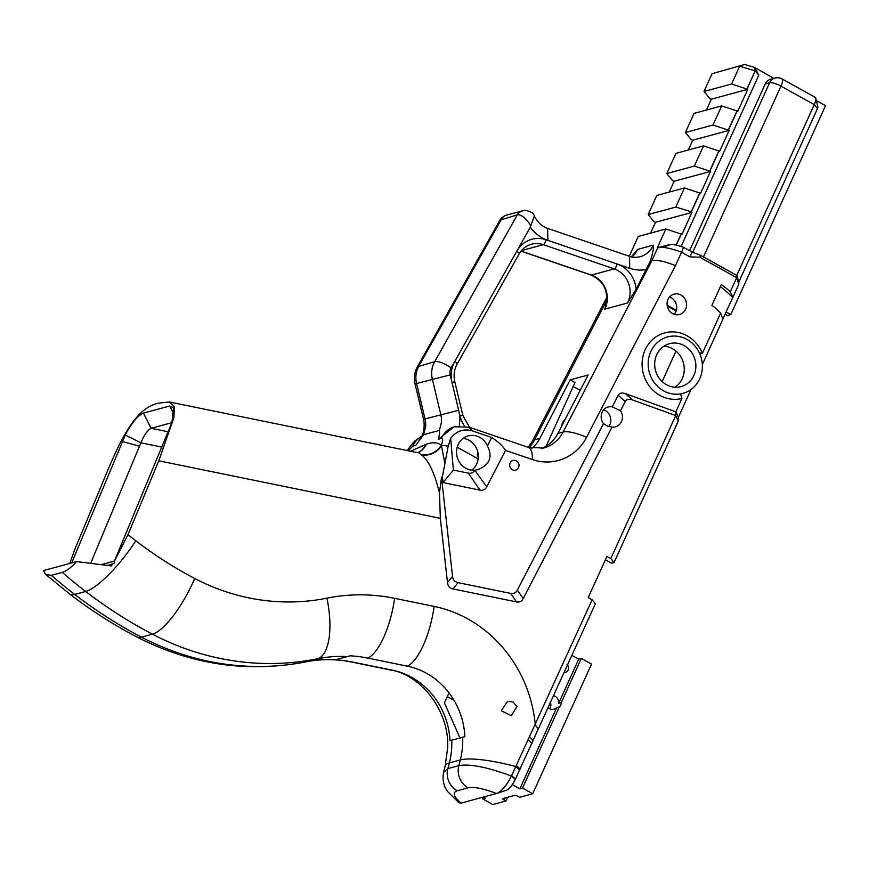 <?xml version="1.0" encoding="UTF-8"?>
<svg xmlns="http://www.w3.org/2000/svg" width="869" height="869" viewBox="0 0 869 869"><rect width="100%" height="100%" fill="white"/><g stroke="black" fill="none" stroke-linecap="round" stroke-linejoin="round"><path stroke-width="1.3" d="M699.295 352.716L702.358 353.401A33.924 31.262 74.8 0 0 662.33 333.62A33.924 31.262 74.8 0 0 643.647 374.8A33.924 31.262 74.8 0 0 681.904 398.491L680.633 393.874A29.242 26.95 74.8 0 0 682.925 393.364A29.242 26.95 74.8 0 0 699.295 352.716A29.242 26.95 74.8 0 0 665.024 337.78A29.242 26.95 74.8 0 0 649.328 372.399A29.242 26.95 74.8 0 0 680.633 393.874L682.925 393.364M483.338 797.09L485.271 798.166L482.643 798.883L492.821 804.531L505.975 800.968L504.009 799.882A2.335 0.608 24.4 0 1 502.76 798.676A2.335 0.608 24.4 0 1 502.934 798.557L514.763 795.352A2.335 0.608 24.4 0 1 517.598 796.21L519.553 797.297L532.697 793.734L522.519 788.074L519.89 788.791L512.308 784.577M681.904 398.491L675.843 411.852L625.441 393.635C621.932 392.43 619.532 393.005 618.217 395.33L612.254 406.844L620.488 410.744A10.526 9.7 -105.2 0 1 615.437 426.842A10.526 9.7 -105.2 0 1 612.026 427.092L523.192 598.632L517.348 590.127C515.882 592.886 513.655 593.972 510.668 593.408L458.017 582.654C454.791 581.937 452.955 579.84 452.521 576.343L441.517 477.396L442.462 476.331L448.208 446.166L450.653 438.291C456.268 431.067 463.383 428.547 471.965 430.752L491.756 437.509C498.046 441.539 502.651 445.84 505.584 450.403L532.415 459.56A50.978 46.98 74.8 0 0 586.575 437.292L675.485 265.599L681.557 252.216L689.921 256.866L699.827 257.213L736.695 277.689L730.318 291.767L732.806 297.415L722.791 319.053M678.244 421.074L678.374 417.381L675.876 411.83L675.745 415.523L610.809 558.604L614.046 562.58L678.244 421.074L675.745 415.523M678.374 417.381L691.029 389.497M666.414 384.695A22.225 20.487 -105.2 0 1 654.737 362.482A22.225 20.487 -105.2 0 1 669.467 343.689A22.225 20.487 -105.2 0 1 695.048 359.788A22.225 20.487 -105.2 0 1 681.09 386.596A22.225 20.487 -105.2 0 1 666.414 384.695M459.918 737.846L444.461 702.956L449.023 692.886M675.028 387.216A22.225 20.487 74.8 0 0 683.436 362.938A22.225 20.487 74.8 0 0 663.916 346.21M608.811 426.549A10.526 9.7 74.8 0 0 603.662 409.853M674.225 314.306A10.526 9.7 74.8 0 0 669.554 297.024M676.136 310.961L667.262 306.029M667.142 305.236L676.332 310.342M726.049 311.884L730.807 314.524L727.299 315.469L724.996 314.198M702.348 364.556L722.867 319.303L720.651 313.068A74.864 68.988 74.8 0 0 711.917 305.312L721.313 284.587A98.251 90.55 -105.2 0 1 730.318 291.767M720.347 286.716A98.251 90.55 -105.2 0 1 732.578 297.47M720.651 313.068L702.358 353.401M689.921 256.866L692.148 252.075L683.631 247.35A25.147 6.518 -155.6 0 0 670.977 244.308L662.743 247.393A32.75 8.484 24.4 0 1 681.557 252.216L683.631 247.35M505.584 450.403L486.705 486.857L474.811 470.216C473.333 472.703 471.172 473.67 468.337 473.127L453.379 470.075L450.653 438.291M468.337 473.127L480.025 490.138C483.012 490.703 485.239 489.616 486.705 486.857M480.025 490.138L443.005 482.577L442.462 476.342M612.026 427.092L607.659 426.168L603.542 423.67L517.348 590.127M603.542 423.67A10.526 9.7 -105.2 0 1 608.181 406.996A10.526 9.7 -105.2 0 1 612.254 406.844M672.617 313.59A10.526 9.7 -105.2 0 1 667.088 303.064A10.526 9.7 -105.2 0 1 674.062 294.167A10.526 9.7 -105.2 0 1 686.184 301.793A10.526 9.7 -105.2 0 1 679.569 314.491A10.526 9.7 -105.2 0 1 672.617 313.59M516.349 460.852A5.029 4.638 -105.2 0 1 515.665 470.129A5.029 4.638 -105.2 0 1 509.875 466.479A5.029 4.638 -105.2 0 1 516.349 460.852M732.806 297.415L738.78 284.217L738.856 281.947L817.49 108.592A2.335 0.673 -61 0 0 817.87 106.985L815.785 98.164A9.353 2.705 119 0 1 814.242 104.628L736.771 275.419L738.856 281.947M699.827 257.213L700.686 255.377L736.771 275.419L736.695 277.689L738.78 284.217M454.031 700.338L447.339 696.612M669.239 192.071L674.159 181.241L672.693 180.763L666.784 173.528L675.941 153.368L703.542 145.883L719.673 151.228L729.134 130.361L692.767 140.213L691.311 139.735L685.402 132.501L713.004 125.017L729.134 130.361M688.324 150.011L692.767 140.213M90.756 563.112L140.887 442.81C143.972 435.271 147.372 430.427 151.097 428.287L171.866 422.671M549.686 708.724A7.017 6.463 74.8 0 0 550.511 702.652M353.01 662.145A140.615 129.59 74.8 0 0 335.325 659.843L350.229 655.802A140.615 129.59 -105.2 0 1 367.913 658.115L407.442 666.186A72.768 67.065 -105.2 0 1 464.872 736.673L449.968 740.714A72.768 67.065 74.8 0 0 392.549 670.216L353.01 662.145A56.148 19.77 101.5 0 1 351.402 662.004L390.931 670.086A56.148 19.77 101.5 0 0 392.549 670.216M506.323 790.301C509.234 789.063 512.232 785.435 515.295 779.406L595.384 603.738L592.137 599.762L511.428 776.028C507.083 784.609 502.51 790.29 497.731 793.049L505.128 790.681M675.963 351.109L662.145 381.578M666.784 173.528L694.396 166.055L710.527 171.389L700.588 193.287L684.457 187.943L656.855 195.427L648.176 214.556L675.778 207.083L691.409 211.808L691.909 212.416L681.98 234.315L665.85 228.982L638.248 236.455L629.721 255.247M710.527 171.389L674.159 181.241M650.631 233.098L655.541 222.268L654.085 221.791L648.176 214.556M691.909 212.416L655.541 222.268M706.464 110.005L711.374 99.175L709.919 98.697L704.009 91.462L731.622 83.989L747.742 89.322L737.814 111.221L721.683 105.888L694.081 113.361L685.402 132.501M747.742 89.322L711.374 99.175M773.812 78.384L754.661 67.445L744.744 64.469L712.08 73.691L704.009 91.462M731.622 83.989L739.682 66.207L755.161 70.856L747.101 88.627M712.08 73.691L744.744 64.469M713.004 125.017L721.683 105.888M631.361 256.855L637.553 249.425L653.325 245.156C653.749 248.11 652.749 253.433 650.316 261.113L651.848 260.7L563.123 432.045L557.855 433.468A35.086 32.338 -105.2 0 1 541.148 448.556M665.85 228.982L657.312 247.806L662.743 247.393M694.396 166.055L703.542 145.883M657.312 247.806L670.977 244.308M681.329 233.62L676.104 245.123M737.162 110.526L728.483 129.666M719.021 150.533L709.875 170.693M675.778 207.083L684.457 187.943M699.936 192.592L691.257 211.721M755.161 70.856L747.253 88.714M681.481 233.707L676.278 245.167M737.314 110.613L728.635 129.742M719.174 150.609L710.027 170.78M700.088 192.668L691.409 211.808M478.308 457.376L477.2 453.987L478.135 453.737M478.167 458.875L457.192 447.22M692.712 252.292L769.619 82.74A9.353 8.625 -105.2 0 1 775.007 78.058L770.629 79.242A9.353 8.625 -105.2 0 0 765.241 83.924L769.619 82.74A9.353 2.422 24.4 0 1 780.959 86.14A9.353 2.705 119 0 0 782.002 78.905L815.285 97.393A9.353 2.705 119 0 1 815.785 98.164M614.046 562.58L611.646 563.231L605.378 559.755M592.137 599.762L588.226 597.59L606.888 556.432L610.809 558.604M675.702 415.545L632.447 399.903L625.441 393.635M618.217 395.33L625.224 401.608C626.527 399.273 628.939 398.708 632.447 399.903M625.224 401.608L620.488 410.744M510.668 593.408L516.512 601.913C519.499 602.478 521.726 601.391 523.192 598.632M516.512 601.913L452.988 588.932L458.017 582.654M452.521 576.343L447.492 582.621C447.926 586.119 449.762 588.226 452.988 588.932M447.492 582.621L440.344 518.326L439.464 492.777L441.517 477.396M69.737 563.46L74.973 549.012L105.736 475.18C125.527 426.951 139.561 407.05 159.114 403.053L169.39 401.978L174.332 406.594L173.974 417.522L158.766 460.82L127.993 534.652L114.426 561.135L171.953 422.399L173.528 407.854L169.748 405.997L143.461 413.112C137.834 415.447 131.773 422.747 125.288 435.032L71.692 562.927M497.133 793.31L461.113 803.108L458.68 802.641M816.349 100.554L825.55 105.66L730.807 314.524M461.113 803.108C453.531 796.591 452.195 792.485 457.116 790.79A18.716 17.25 -105.2 0 1 447.861 768.62L443.516 772.487M515.295 779.406L511.428 776.028C487.194 767.077 469.651 763.623 458.81 765.654L447.861 768.62L449.36 762.906A72.518 66.837 74.8 0 0 451.782 745.309A72.518 66.837 74.8 0 0 451.706 740.073M516.925 706.606L511.33 715.654L501.304 710.733L507.442 701.435L513.003 701.88L516.925 706.606M482.643 798.883L483.436 797.145M507.648 797.286L505.975 800.968M567.044 664.448A4.682 4.312 -105.2 0 1 564.187 672.497M553.683 695.678A7.017 6.463 -105.2 0 1 558.702 703.238L561.331 702.521A7.017 6.463 -105.2 0 1 559.321 706.953L556.692 707.67A7.017 6.463 -105.2 0 1 554.053 709.18A7.017 6.463 -105.2 0 1 549.414 708.583A7.017 6.463 -105.2 0 1 548.209 707.735M559.321 706.953L522.519 788.074M571.943 655.4L578.7 659.147L581.328 658.441L591.507 664.09L532.697 793.734M581.328 658.441L561.331 702.521M519.89 788.791L556.692 707.67M114.458 561.07L101.695 564.524M558.702 703.238L578.7 659.147M491.756 437.509L487.433 445.862A17.543 16.174 74.8 0 0 479.797 437.389A17.543 16.174 74.8 0 0 468.206 435.89A17.543 16.174 74.8 0 0 456.866 455.671A17.543 16.174 74.8 0 0 474.811 470.216M475.234 470.162L477.852 469.629C489.725 464.828 492.919 456.898 487.433 445.862M443.005 482.577L453.379 470.075M444.841 463.22L441.441 445.764A23.398 6.061 24.4 0 1 448.208 446.166M418.825 452.836L421.15 454.693A18.716 17.565 -43.1 0 0 441.441 445.764L441.311 445.2C437.607 442.386 432.643 442.028 426.429 444.135L410.602 451.239M471.965 430.752L468.771 427.092M471.737 470.183A17.543 16.174 74.8 0 0 469.064 440.301A17.543 16.174 74.8 0 0 463.123 438.378M531.882 448.35A35.086 32.338 74.8 0 0 539.899 438.334L570.162 379.883L574.974 382.556L546.134 446.145M755.259 70.834L754.661 67.445M755.313 70.932L758.789 75.19L681.079 246.492M755.118 67.999L758.789 75.19M775.007 78.058L775.007 78.058A9.353 9.353 0 0 1 782.002 78.905M765.241 83.924L689.606 250.674M561.58 426.288A10.526 9.7 -105.2 0 1 565.067 419.542M570.162 379.883L588.128 375.017L557.855 433.468M580.188 390.344L573.203 386.466M650.316 261.113L636.108 289.258L627.494 302.988L604.705 309.168L605.704 306.246M107.778 565.382L114.208 563.286L114.426 561.135M51.304 575.343L45.677 574.42L43.45 570.585L76.57 561.613C71.073 567.62 66.305 571.205 62.253 572.367L51.304 575.343A517.033 476.494 -105.2 0 0 74.701 594.429A56.148 13.893 127.5 0 1 69.629 593.994L45.666 574.42M112.568 564.09L111.373 565.915L76.57 561.613M700.686 255.377L692.148 252.075M628.124 255.844L629.265 255.399L628.939 256.116M675.485 265.599C664.6 261.297 656.725 259.668 651.848 260.7L657.746 247.687L659.202 247.198M420.846 454.335A18.716 17.847 136.1 0 0 441.311 445.2C443.114 440.572 443.103 438.334 441.3 438.454A23.398 21.562 74.8 0 1 454.737 426.755A23.398 21.562 74.8 0 0 454.737 426.755A23.398 21.562 74.8 0 1 455.791 426.494M421.15 454.693C428.232 459.592 434.337 472.291 439.464 492.777M408.169 450.75L412.818 446.177L415.762 445.373L423.605 434.674L439.377 430.405C439.768 432.002 439.432 434.956 438.356 439.258L453.737 427.027M522.801 210.754A9.353 8.625 74.8 0 0 522.367 210.852A9.353 8.625 74.8 0 0 521.519 211.134A9.353 8.625 74.8 0 0 517.327 214.839C516.697 213.893 522.942 215.414 525.343 218.89C529.46 222.909 531.1 225.701 530.264 227.276L534.305 216.066C533.946 211.971 525.452 209.777 523.572 210.602L521.53 211.156M636.108 289.258A28.069 25.874 74.8 0 0 617.131 264.002L546.177 239.779A28.069 25.874 74.8 0 0 516.794 251.206L454.78 361.395A28.069 25.874 74.8 0 0 452.01 382.414L458.658 410.266L423.583 419.325C424.854 424.756 424.072 434.739 419.912 439.269M459.19 426.353L459.353 425.343A37.432 34.499 74.8 0 0 458.658 410.266L460.005 415.925L462.808 415.306L454.802 381.806L452.01 382.414L450.207 374.876A9.353 8.625 -105.2 0 1 451.13 367.869L454.78 361.395A4.682 1.325 29.4 0 1 457.105 364.165L519.119 253.976A4.682 1.325 29.4 0 0 516.794 251.206L530.264 227.276A37.432 34.499 74.8 0 0 547.872 240.355L547.611 228.362M451.13 367.869C443.755 363.003 438.269 360.95 434.652 361.721L417.359 366.794L499.892 220.183L517.327 214.839L434.652 361.721A23.398 21.562 74.8 0 0 432.349 379.242L440.8 414.632A23.398 21.562 -105.2 0 1 441.419 422.443L439.377 430.405M125.288 435.032L140.887 442.81L161.949 447.111M703.488 256.931L780.959 86.14L814.242 104.628L817.49 108.592M440.344 518.326L158.766 460.82M538.53 729.058L535.293 725.083A128.666 118.575 74.8 0 0 434.152 606.41L394.624 598.328A196.513 181.1 74.8 0 0 326.929 598.154A225.614 207.93 -105.2 0 1 194.699 578.472A419.76 386.857 -105.2 0 1 135.814 540.8A460.885 424.756 -105.2 0 1 127.993 534.652M519.608 770.162L515.849 766.577A56.148 11.503 14.7 0 0 460.309 759.93L458.81 765.654A18.716 17.25 -105.2 0 0 468.065 787.825C473.866 786.608 483.349 788.509 496.525 793.516M511.624 775.626L515.426 779.124M531.947 743.571L528.504 739.715M516.371 765.47L520.118 769.054M533.186 740.844L529.818 736.912M443.614 771.9L445.2 765.817A56.148 11.503 14.7 0 1 449.36 762.906L460.309 759.93A72.518 66.837 -105.2 0 0 462.732 742.332A72.518 66.837 -105.2 0 0 462.666 737.108M457.116 790.79L468.065 787.825M407.442 666.186A56.148 19.77 -78.5 0 0 434.152 606.41M337.194 659.549A140.365 129.362 74.8 0 0 306.594 661.733A56.148 21.758 78.6 0 1 306.062 661.852C320.911 658.865 336.031 658.908 351.402 662.004M326.929 598.154A56.148 21.758 78.6 0 1 317.554 658.756L306.594 661.733A281.762 259.668 -105.2 0 1 141.462 637.14L152.412 634.174A281.762 259.668 74.8 0 0 317.554 658.756A140.365 129.362 -105.2 0 1 348.154 656.584M394.624 598.328A56.148 19.77 101.5 0 1 367.913 658.115M504.009 799.882L504.846 798.035M586.575 437.292A32.75 8.972 27.4 0 0 563.123 432.045A35.086 32.338 -105.2 0 1 543.701 448.013L528.309 447.383A32.75 10.797 108.8 0 1 532.415 459.56M412.818 446.177A23.398 21.562 -105.2 0 1 421.671 436.357M539.899 438.334L534.631 439.757L606.931 300.142M168.325 431.806L151.097 428.287L143.461 413.112M139.475 446.221L122.301 441.506M173.865 414.165L169.748 405.997M417.739 452.706A18.716 17.25 74.8 0 0 425.984 444.255M169.39 401.978L417.891 452.727A18.716 17.25 74.8 0 0 426.429 444.135M438.356 439.258L441.3 438.454M423.605 434.674L425.636 426.722A23.398 21.562 74.8 0 0 425.028 418.901L416.577 383.511L450.207 374.876M546.177 239.779A4.682 1.542 108.8 0 1 543.266 244.678L614.22 268.901A4.682 1.542 108.8 0 0 617.131 264.002L629.732 268.304L629.58 256.333C632.274 257.452 635.793 257.593 640.149 256.757M629.732 268.304A37.432 34.499 74.8 0 0 646.319 269.542M653.325 245.156A23.398 21.562 -105.2 0 1 640.149 256.779M423.583 419.325L415.024 383.968L416.577 383.511A23.398 21.562 -105.2 0 1 418.88 365.99L501.554 219.107A9.353 8.625 -105.2 0 1 506.584 215.132A9.353 8.625 -105.2 0 1 506.638 215.121C506.171 214.86 501.174 217.293 499.892 220.183M631.926 256.974A23.398 21.562 74.8 0 0 637.553 249.425M605.65 306.409C608.995 291.712 604.14 281.274 591.083 275.071A4.682 1.542 -71.2 0 0 591.441 275.071L614.22 268.901A23.398 21.562 -105.2 0 1 627.494 302.988M519.119 253.976C522.03 248.979 526.114 245.731 531.35 244.254A23.398 21.562 -105.2 0 1 543.266 244.678L521.487 250.587M460.005 415.925A28.069 25.874 74.8 0 0 464.557 426.125M604.705 309.168A23.398 21.562 74.8 0 0 591.441 275.071L521.085 251.065M528.982 447.611A35.086 32.338 74.8 0 0 534.631 439.757A32.75 8.972 -152.6 0 0 532.241 441.409L606.964 297.111M194.699 578.472A56.148 16.576 117.6 0 1 152.412 634.174A475.908 438.595 74.8 0 1 85.662 591.463A56.148 13.893 127.5 0 0 135.814 540.8M62.253 572.367A517.033 476.494 74.8 0 0 85.662 591.463L74.701 594.429A475.908 438.595 -105.2 0 0 141.462 637.14A56.148 16.576 117.6 0 1 136.672 636.879C190.919 664.752 247.383 673.084 306.062 661.852M504.661 790.833L496.818 793.43M445.2 765.817L447.687 747.677C449.436 710.44 420.466 674.626 390.931 670.086M443.657 771.911C441.485 783.067 446.069 789.248 447.676 791.594L458.951 802.858M454.737 426.766L469.075 427.19L528.309 447.383M421.769 436.162L414.643 441.094L407.083 450.522M629.721 255.236L628.884 255.519M453.422 427.113L454.759 426.744M629.58 256.333L547.6 228.384C542.375 226.744 537.944 222.649 534.305 216.055M522.367 210.852L506.584 215.132M415.024 383.968C413.677 377.928 414.459 372.204 417.359 366.794M454.802 381.806C453.39 375.441 454.15 369.553 457.105 364.165M469.477 427.309L462.808 415.306M591.083 275.071L521.009 251.152M528.233 447.361L532.241 441.409M69.629 593.994C90.865 610.299 113.209 624.594 136.672 636.879"/></g></svg>
